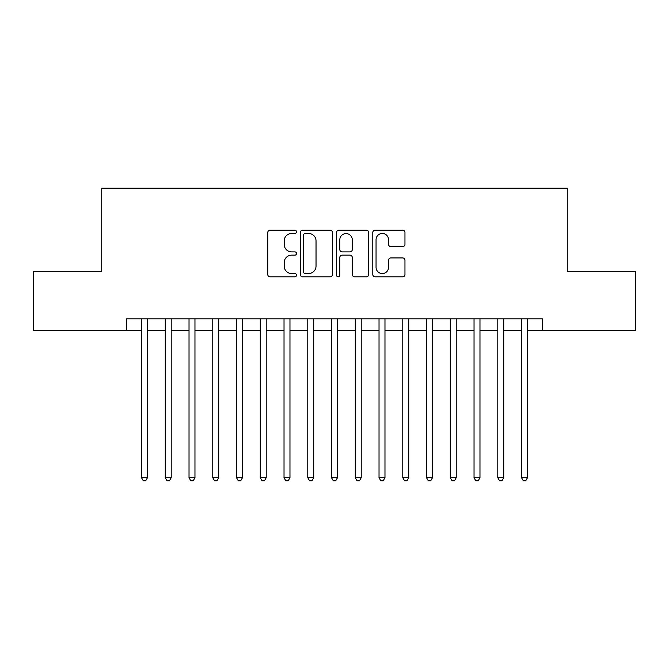 <?xml version="1.0" encoding="UTF-8"?>
<svg xmlns="http://www.w3.org/2000/svg" width="669" height="669" viewBox="0 0 669 669"><rect width="100%" height="100%" fill="white"/><g stroke="black" fill="none" stroke-linecap="round" stroke-linejoin="round"><path stroke-width="1" d="M296.501 231.825A1.631 1.631 0 0 0 294.87 230.195L270.092 230.195A2.333 2.333 0 0 0 267.767 232.528L267.767 274.491A2.333 2.333 0 0 0 270.092 276.824L294.87 276.824A1.631 1.631 0 0 0 296.501 275.193A1.631 1.631 0 0 0 294.87 273.554L291.659 273.554A7.459 7.459 0 0 1 284.2 266.095L284.2 262.599A7.459 7.459 0 0 1 291.659 255.14L294.87 255.14A1.631 1.631 0 0 0 296.501 253.509A1.631 1.631 0 0 0 294.87 251.879L291.659 251.879A7.459 7.459 0 0 1 284.2 244.419L284.2 240.915A7.459 7.459 0 0 1 291.659 233.456L294.87 233.456A1.631 1.631 0 0 0 296.501 231.825M402.638 246.627A2.333 2.333 0 0 0 404.962 244.302L404.962 232.528A2.333 2.333 0 0 0 402.638 230.195L375.125 230.195A2.333 2.333 0 0 0 372.792 232.528L372.792 274.491A2.333 2.333 0 0 0 375.125 276.824L402.638 276.824A2.333 2.333 0 0 0 404.962 274.491L404.962 260.266A2.333 2.333 0 0 0 402.638 257.933L390.863 257.933A2.333 2.333 0 0 0 388.53 260.266L388.53 267.324A6.238 6.238 0 0 1 382.292 273.554A6.238 6.238 0 0 1 376.053 267.324L376.053 239.694A6.238 6.238 0 0 1 382.292 233.456A6.238 6.238 0 0 1 388.53 239.694L388.53 244.302A2.333 2.333 0 0 0 390.863 246.627L402.638 246.627M126.675 330.703L33.45 330.703L33.45 271.321L101.738 271.321L101.738 188.19L567.262 188.19L567.262 271.321L635.55 271.321L635.55 330.703L542.325 330.703L542.325 318.82L126.675 318.82L126.675 330.703L141.519 330.703M332.46 232.528A2.333 2.333 0 0 0 330.126 230.195L302.622 230.195A2.333 2.333 0 0 0 300.289 232.528L300.289 274.491A2.333 2.333 0 0 0 302.622 276.824L330.126 276.824A2.333 2.333 0 0 0 332.46 274.491L332.46 232.528M338.874 230.195L366.378 230.195A2.333 2.333 0 0 1 368.711 232.528L368.711 274.491A2.333 2.333 0 0 1 366.378 276.824L354.612 276.824A2.333 2.333 0 0 1 352.279 274.491L352.279 257.473A2.333 2.333 0 0 0 349.946 255.14L342.135 255.14A2.333 2.333 0 0 0 339.802 257.473L339.802 275.193A1.631 1.631 0 0 1 338.171 276.824A1.631 1.631 0 0 1 336.54 275.193L336.54 232.528A2.333 2.333 0 0 1 338.874 230.195M147.456 330.703L165.268 330.703M171.205 330.703L189.026 330.703M194.963 330.703L212.775 330.703M218.713 330.703L236.525 330.703M242.462 330.703L260.274 330.703M266.212 330.703L284.024 330.703M289.97 330.703L307.782 330.703M313.719 330.703L331.531 330.703M337.469 330.703L355.281 330.703M361.218 330.703L379.03 330.703M384.976 330.703L402.788 330.703M408.726 330.703L426.538 330.703M432.475 330.703L450.287 330.703M456.225 330.703L474.037 330.703M479.974 330.703L497.795 330.703M503.732 330.703L521.544 330.703M527.481 330.703L542.325 330.703M305.181 233.456A1.631 1.631 0 0 0 303.55 235.087L303.55 271.923A1.631 1.631 0 0 0 305.181 273.554L308.56 273.554A7.459 7.459 0 0 0 316.027 266.095L316.027 240.915A7.459 7.459 0 0 0 308.56 233.456L305.181 233.456M352.279 239.811A6.238 6.238 0 0 0 346.04 233.573A6.238 6.238 0 0 0 339.802 239.811L339.802 249.545A2.333 2.333 0 0 0 342.135 251.879L349.946 251.879A2.333 2.333 0 0 0 352.279 249.545L352.279 239.811M147.456 318.82L147.456 477.725L141.519 477.725L141.519 318.82M147.456 477.725L145.675 480.81L143.3 480.81L141.519 477.725M171.205 318.82L171.205 477.725L165.268 477.725L165.268 318.82M171.205 477.725L169.424 480.81L167.049 480.81L165.268 477.725M194.963 318.82L194.963 477.725L189.026 477.725L189.026 318.82M194.963 477.725L193.182 480.81L190.807 480.81L189.026 477.725M218.713 318.82L218.713 477.725L212.775 477.725L212.775 318.82M218.713 477.725L216.932 480.81L214.557 480.81L212.775 477.725M242.462 318.82L242.462 477.725L236.525 477.725L236.525 318.82M242.462 477.725L240.681 480.81L238.306 480.81L236.525 477.725M266.212 318.82L266.212 477.725L260.274 477.725L260.274 318.82M266.212 477.725L264.431 480.81L262.056 480.81L260.274 477.725M289.97 318.82L289.97 477.725L284.024 477.725L284.024 318.82M289.97 477.725L288.188 480.81L285.814 480.81L284.024 477.725M313.719 318.82L313.719 477.725L307.782 477.725L307.782 318.82M313.719 477.725L311.938 480.81L309.563 480.81L307.782 477.725M337.469 318.82L337.469 477.725L331.531 477.725L331.531 318.82M337.469 477.725L335.687 480.81L333.313 480.81L331.531 477.725M361.218 318.82L361.218 477.725L355.281 477.725L355.281 318.82M361.218 477.725L359.437 480.81L357.062 480.81L355.281 477.725M384.976 318.82L384.976 477.725L379.03 477.725L379.03 318.82M384.976 477.725L383.186 480.81L380.812 480.81L379.03 477.725M408.726 318.82L408.726 477.725L402.788 477.725L402.788 318.82M408.726 477.725L406.944 480.81L404.569 480.81L402.788 477.725M432.475 318.82L432.475 477.725L426.538 477.725L426.538 318.82M432.475 477.725L430.694 480.81L428.319 480.81L426.538 477.725M456.225 318.82L456.225 477.725L450.287 477.725L450.287 318.82M456.225 477.725L454.443 480.81L452.068 480.81L450.287 477.725M479.974 318.82L479.974 477.725L474.037 477.725L474.037 318.82M479.974 477.725L478.193 480.81L475.818 480.81L474.037 477.725M503.732 318.82L503.732 477.725L497.795 477.725L497.795 318.82M503.732 477.725L501.951 480.81L499.576 480.81L497.795 477.725M527.481 318.82L527.481 477.725L521.544 477.725L521.544 318.82M527.481 477.725L525.7 480.81L523.325 480.81L521.544 477.725"/></g></svg>
